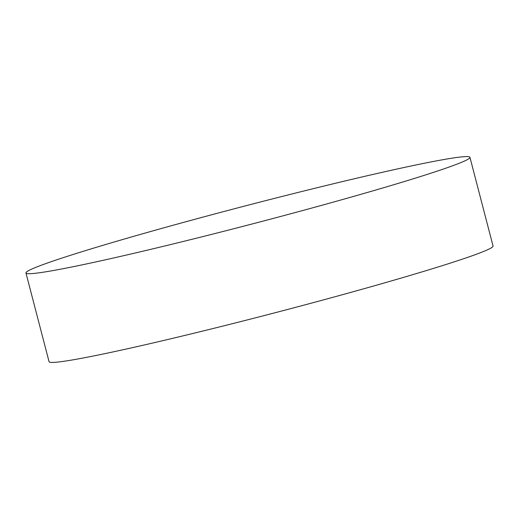 <?xml version="1.0" encoding="UTF-8"?>
<svg xmlns="http://www.w3.org/2000/svg" width="519" height="519" viewBox="0 0 519 519"><rect width="100%" height="100%" fill="white"/><g stroke="black" fill="none" stroke-linecap="round" stroke-linejoin="round"><path stroke-width="0.78" d="M25.95 272.968L49.058 361.685A229.404 9.608 -14.6 0 0 326.73 298.996A229.404 9.608 -14.6 0 0 493.05 246.032L469.942 157.315A229.404 9.608 -14.6 0 0 192.27 220.004A229.404 9.608 -14.6 0 0 25.95 272.968A229.404 9.608 -14.6 0 0 303.621 210.279A229.404 9.608 -14.6 0 0 469.942 157.315"/></g></svg>
